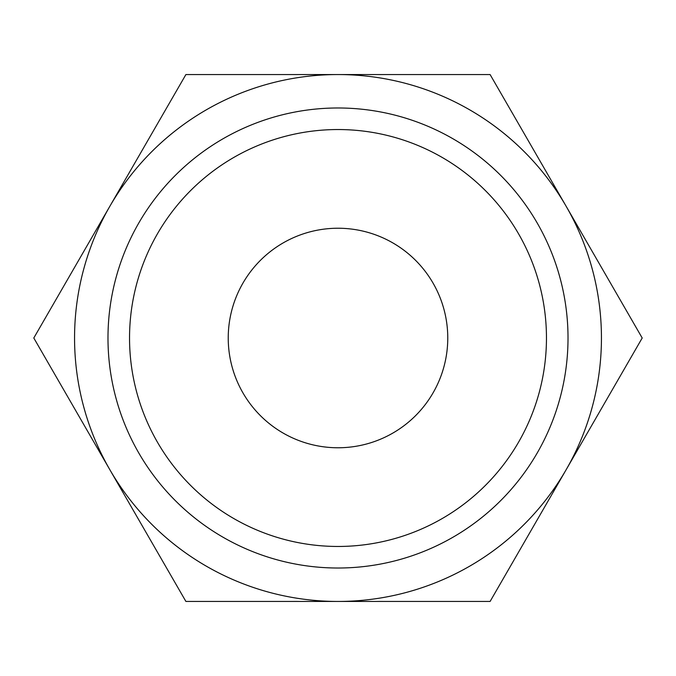 <?xml version="1.0" encoding="UTF-8"?>
<svg xmlns="http://www.w3.org/2000/svg" width="676" height="676" viewBox="0 0 676 676"><rect width="100%" height="100%" fill="white"/><g stroke="black" fill="none" stroke-linecap="round" stroke-linejoin="round"><path stroke-width="1.01" d="M642.2 338L490.1 74.554L338 74.554A263.446 263.446 0 0 0 109.85 469.719A263.446 263.446 0 0 0 338 601.446L490.1 601.446L566.15 469.719A263.446 263.446 0 0 0 338 74.554L185.9 74.554L33.8 338L185.9 601.446L338 601.446A263.446 263.446 0 0 0 566.15 469.719L642.2 338M546.462 338A208.461 208.461 0 0 1 338 546.462A208.461 208.461 0 0 1 129.538 338A208.461 208.461 0 0 1 338 129.538A208.461 208.461 0 0 1 546.462 338M568.017 338A230.017 230.017 0 0 1 338 568.017A230.017 230.017 0 0 1 107.983 338A230.017 230.017 0 0 1 338 107.983A230.017 230.017 0 0 1 568.017 338M228.235 338A109.766 109.766 0 0 1 338 228.235A109.766 109.766 0 0 1 447.765 338A109.766 109.766 0 0 1 338 447.765A109.766 109.766 0 0 1 228.235 338"/></g></svg>
